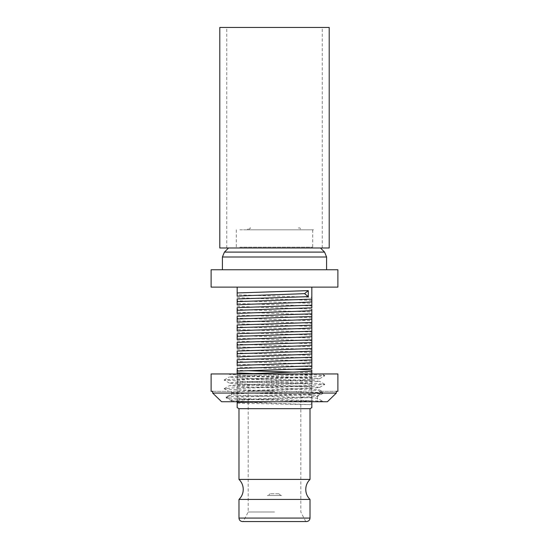 <?xml version="1.0" encoding="UTF-8"?>
<svg xmlns="http://www.w3.org/2000/svg" width="549" height="549" viewBox="0 0 549 549"><rect width="100%" height="100%" fill="white"/><g stroke="black" fill="none" stroke-linecap="round" stroke-linejoin="round"><path stroke-width="0.41" stroke-dasharray="2.75 2.06" d="M267.329 495.5L281.671 495.5L267.329 495.5L281.671 495.5L280.779 495.5L278.947 493.764L280.779 495.5L268.221 495.5L270.053 493.764L268.221 495.5L267.329 495.5M278.947 493.764L270.053 493.764L278.947 493.764M239.851 229.818L312.704 229.818L239.851 229.818M239.851 247.18L312.704 247.18L239.851 247.18M248.567 229.818L247.242 229.818L249.191 227.938L250.529 227.931L248.567 229.818L313.561 229.818L301.758 229.818L299.809 227.938L298.471 227.931L300.433 229.818L301.758 229.818M247.242 229.818L300.433 229.818M219.799 247.99L329.201 247.99M219.799 27.45L329.201 27.45M307.289 27.45L226.744 27.45L307.289 27.45M307.289 247.99L226.744 247.99L307.289 247.99M310.013 479.421L238.987 479.421M337.882 287.12L211.118 287.12M237.168 379.764L311.832 377.287L311.832 374.624L237.168 377.101L237.168 383.01C251.023 382.056 297.38 381.075 311.832 380.052L311.832 383.305L237.168 385.782L237.168 383.01M310.013 408.676L238.987 408.676M311.832 403.529L310.254 404.613L237.168 403.247M284.897 401.607L311.832 401.607L311.832 400.667L276.243 401.731M310.013 499.432L238.987 499.432M242.459 521.55L306.541 521.55M274.5 511.997L248.189 511.997L274.5 511.997M274.5 391.313L248.189 391.313L274.5 391.313M337.882 269.758L211.118 269.758M274.5 247.99L320.458 247.99L274.5 247.99M237.168 298.958L237.168 300.818L311.832 303.295M311.832 300.529C297.977 299.569 251.62 298.587 237.168 297.565M311.832 305.162L311.832 305.965L237.168 303.487M237.168 301.621L237.168 300.818M311.832 309.211C297.977 308.257 251.62 307.268 237.168 306.246M311.832 307.831L311.832 305.965M237.168 307.639L237.168 309.499L311.832 311.983M311.832 313.843L311.832 314.646L237.168 312.168M237.168 310.309L237.168 309.499M311.832 317.892C297.977 316.938 251.62 315.956 237.168 314.934M311.832 316.512L311.832 314.646M237.168 316.32L237.168 318.187L311.832 320.664M311.832 322.524L311.832 323.327L237.168 320.849M237.168 318.99L237.168 318.187M311.832 326.573C297.977 325.619 251.62 324.637 237.168 323.615M311.832 325.193L311.832 323.327M237.168 325.001L237.168 326.868L311.832 329.345M311.832 331.212L311.832 332.015L237.168 329.537M237.168 327.671L237.168 326.868M311.832 335.254C297.977 334.3 251.62 333.318 237.168 332.296M311.832 333.874L311.832 332.015M237.168 333.689L237.168 335.549L311.832 338.026M311.832 339.893L311.832 340.696L237.168 338.218M237.168 336.352L237.168 335.549M311.832 343.942C297.977 342.988 251.62 342 237.168 340.977M311.832 342.555L311.832 340.696M237.168 342.37L237.168 344.23L311.832 346.707M311.832 348.574L311.832 349.377L237.168 346.899M237.168 345.033L237.168 344.23M311.832 352.623C297.977 351.669 251.62 350.687 237.168 349.665M311.832 351.243L311.832 349.377M237.168 351.051L237.168 352.918L311.832 355.395M311.832 357.255L311.832 358.058L237.168 355.58M237.168 353.721L237.168 352.918M311.832 361.304C297.977 360.35 251.62 359.369 237.168 358.346M311.832 359.924L311.832 358.058M237.168 359.732L237.168 361.599L311.832 364.076M311.832 365.936L311.832 366.739L237.168 364.261M237.168 362.402L237.168 361.599M237.168 368.413L237.168 370.28L247.345 370.699M295.403 372.167L311.832 372.757M295.376 369.244L237.168 367.027M311.832 374.624L311.832 375.427L253.624 373.581M237.168 371.083L237.168 370.28M237.168 378.961L311.832 381.438L311.832 378.673C297.977 377.712 251.62 376.731 237.168 375.708L237.168 401.758M311.832 401.731L311.832 387.354C297.977 386.4 251.62 385.412 237.168 384.389M311.832 387.354L311.832 384.108L237.168 381.63M310.254 404.613L245.732 402.225M311.832 401.47L237.168 398.993M237.168 402.403L237.168 397.133L311.832 394.656L311.832 400.667M237.168 400.379C251.023 399.418 297.38 398.437 311.832 397.414M237.168 397.133L237.168 388.452L311.832 385.974L311.832 394.656M237.168 391.691C251.023 390.737 297.38 389.756 311.832 388.733M237.168 377.101L237.168 374.329L244.415 373.944M311.832 377.287L311.832 380.052M311.832 385.974L311.832 383.305M311.832 381.438L311.832 384.108M311.832 378.673L311.832 375.427M311.832 368.605L311.832 366.739M311.832 299.143L311.832 297.284L237.168 294.806M311.832 287.12L311.832 297.284M237.168 292.94L237.168 287.12M237.168 374.329L237.168 375.708M237.168 385.782L237.168 388.452M337.882 373.944L211.118 373.944M337.882 391.313L336.345 391.313L336.345 393.05L212.655 393.05L212.655 391.313L231.541 391.313L228.597 391.313L224.143 388.706L231.493 387.951L299.679 385.81L324.809 384.424L317.507 383.607L249.321 381.473L224.191 380.08L231.493 379.27L317.507 376.442L324.857 375.681L317.507 374.926L289.604 373.944L231.369 373.944L229.407 374.411L251.922 375.797L313.603 377.966L319.593 378.755L297.078 380.134L235.397 382.31L229.407 383.092L251.922 384.478L313.603 386.647L319.593 387.436L312.992 388.136L231.369 391.313M317.459 396.474L317.459 401.731L231.541 401.731L231.541 399.974L317.459 396.474L322.908 393.42L319.031 391.313L320.479 391.313L322.908 392.672L317.459 395.637C306.424 394.415 242.576 393.352 231.541 392.137L230.072 391.313L211.118 391.313M221.59 401.731L317.459 401.731M231.541 391.313L231.541 393.962L226.092 397.016L231.541 399.974M231.541 393.962L313.603 390.764L319.648 390.037L312.992 389.275L251.922 387.148L229.352 385.7L236.008 384.938L297.078 382.804L319.648 381.356L312.992 380.594L251.922 378.467L229.352 377.019L251.922 375.571L302.149 373.944L228.597 373.944L229.407 374.411M289.604 373.944L321.906 373.944L324.809 375.626M322.908 392.672L231.493 389.467L224.191 388.761M231.541 400.818L226.092 397.764L231.541 394.8C242.576 396.021 306.424 397.085 317.459 398.3L322.908 401.353L322.222 401.731L231.541 401.731L231.541 400.818L248.56 401.731M322.222 401.731L327.41 401.731M231.541 392.137L231.541 394.8M322.908 401.353C311.757 400.104 237.243 399.013 226.092 397.764M317.459 398.3L317.459 395.637M319.593 389.975L321.899 391.313L320.479 391.313L336.345 391.313L319.031 391.313M226.092 397.016C237.243 395.76 311.757 394.676 322.908 393.42M310.013 518.078L238.987 518.078M222.407 257.001L326.593 257.001M324.562 252.094L224.438 252.094M236.296 229.818L236.296 247.18M312.704 229.818L312.704 247.18M226.744 247.99L226.744 27.45M322.256 247.99L322.256 27.45M248.189 402.184L248.189 511.997L243.241 521.55M248.189 401.731L248.189 391.313M305.759 521.55L300.811 511.997L300.811 391.313M319.593 378.755L324.809 375.736M229.407 383.092L224.191 380.08M319.593 387.436L324.809 384.424M224.191 388.651L229.407 385.638M324.809 384.307L319.593 381.294M224.191 379.97L229.407 376.95"/><path stroke-width="0.82" d="M329.201 247.99L219.799 247.99L219.799 27.45L329.201 27.45L329.201 247.99M274.5 479.421L310.013 479.421C307.234 482.18 305.82 485.515 305.759 489.427C305.82 493.338 307.234 496.673 310.013 499.432L238.987 499.432C241.766 496.673 243.18 493.338 243.241 489.427C243.18 485.515 241.766 482.18 238.987 479.421L274.5 479.421M237.168 322.236L237.168 318.99L311.832 316.512L311.832 322.524L237.168 325.001L237.168 327.671L311.832 325.193L311.832 331.212L237.168 333.689L237.168 336.352L311.832 333.874L311.832 339.893L237.168 342.37L237.168 345.033L311.832 342.555L311.832 348.574L237.168 351.051L237.168 353.721L311.832 351.243L311.832 357.255L237.168 359.732L237.168 362.402L311.832 359.924L311.832 365.936L237.168 368.413L237.168 371.083L311.832 368.605L311.832 313.843L237.168 316.32L237.168 322.236C251.023 321.275 297.38 320.293 311.832 319.271M237.168 287.12L237.168 296.186C249.04 295.376 286.029 294.477 304.585 293.633L308.27 296.638L237.168 298.958L237.168 301.621L311.832 299.143L311.832 305.162L237.168 307.639L237.168 310.309L311.832 307.831L311.832 287.12M237.168 296.186L237.168 292.94L308.27 290.627L304.585 293.633M238.987 479.421L238.987 408.676L310.013 408.676L311.839 407.626L311.832 402.52M311.832 401.47L311.832 407.619M238.987 408.676L237.168 407.626L237.168 402.403L276.243 401.731M310.013 518.078C309.828 520.164 308.668 521.324 306.541 521.55L242.459 521.55C240.332 521.324 239.172 520.164 238.987 518.078L310.013 518.078L310.013 499.432M274.5 287.12L337.882 287.12L337.882 269.758L211.118 269.758L211.118 287.12L274.5 287.12M237.168 304.867L237.168 301.621L237.168 304.867C251.023 303.913 297.38 302.931 311.832 301.909M311.832 309.211L311.832 313.843L311.832 309.211M237.168 313.548L237.168 310.309L237.168 313.548C251.023 312.594 297.38 311.612 311.832 310.59M237.168 330.917L237.168 327.671L237.168 330.917C251.023 329.963 297.38 328.975 311.832 327.959M237.168 339.598L237.168 336.352L237.168 339.598C251.023 338.644 297.38 337.662 311.832 336.64M237.168 348.279L237.168 345.033L237.168 348.279C251.023 347.325 297.38 346.344 311.832 345.321M237.168 356.96L237.168 353.721L237.168 356.96C251.023 356.006 297.38 355.025 311.832 354.002M237.168 365.648L237.168 362.402L237.168 365.648C251.023 364.694 297.38 363.706 311.832 362.683M247.345 370.699L295.403 372.167M311.832 373.944L311.832 369.985L295.376 369.244M253.624 373.581L237.168 372.949L237.168 371.083L237.168 374.329M245.732 402.225L237.168 401.758L237.168 403.247M237.168 402.403L237.168 401.758M244.415 373.944L311.832 371.371L311.832 374.624M311.832 369.985L311.832 371.371M308.27 296.638L308.27 290.627M237.168 372.949L237.168 373.944M274.5 373.944L337.882 373.944L337.882 391.313L336.345 391.313L336.345 393.05L327.41 401.731L336.345 393.05L212.655 393.05L221.59 401.731L212.655 393.05L212.655 391.313L211.118 391.313L211.118 373.944L274.5 373.944M327.41 401.731L221.59 401.731M326.593 257.001L222.407 257.001L224.438 252.094L324.562 252.094L326.593 257.001L326.593 269.758M310.013 479.421L310.013 408.676M248.189 402.184L248.189 401.731M320.458 247.99L324.562 252.094M228.542 247.99L224.438 252.094M222.407 269.758L222.407 257.001M238.987 518.078L238.987 499.432"/></g></svg>
